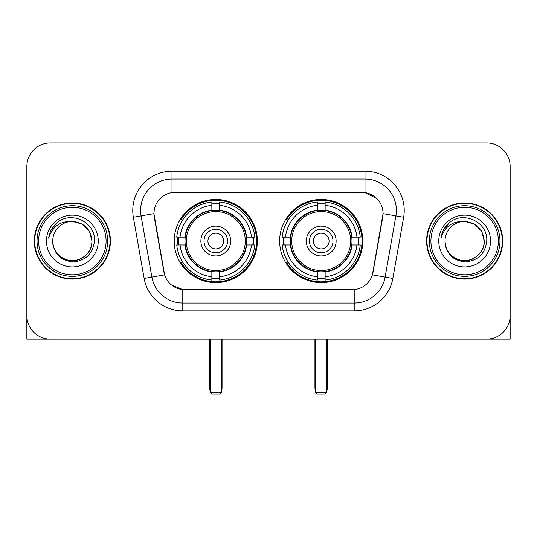 <?xml version="1.0" encoding="UTF-8"?>
<svg xmlns="http://www.w3.org/2000/svg" width="537" height="537" viewBox="0 0 537 537"><rect width="100%" height="100%" fill="white"/><g stroke="black" fill="none" stroke-linecap="round" stroke-linejoin="round"><path stroke-width="0.81" d="M279.643 241.039A41.584 41.584 0 0 0 321.227 282.623A41.584 41.584 0 0 0 362.804 241.039A41.584 41.584 0 0 0 321.227 199.455A41.584 41.584 0 0 0 279.643 241.039M174.196 241.039A41.584 41.584 0 0 0 215.773 282.623A41.584 41.584 0 0 0 257.357 241.039A41.584 41.584 0 0 0 215.773 199.455A41.584 41.584 0 0 0 174.196 241.039M153.951 213.578A21.185 21.185 0 0 0 154.273 217.257L163.96 272.178A21.185 21.185 0 0 0 184.822 289.685L352.178 289.685A21.185 21.185 0 0 0 373.04 272.178L382.727 217.257A21.185 21.185 0 0 0 361.864 192.394L175.136 192.394A21.185 21.185 0 0 0 153.951 213.578L154.186 210.444M177.928 244.966A38.053 38.053 0 0 1 177.928 237.119M283.375 244.966A38.053 38.053 0 0 1 283.375 237.119M34.301 241.039A38.053 38.053 0 0 0 72.354 279.092A38.053 38.053 0 0 0 110.407 241.039A38.053 38.053 0 0 0 72.354 202.986A38.053 38.053 0 0 0 34.301 241.039M426.593 241.039A38.053 38.053 0 0 0 464.646 279.092A38.053 38.053 0 0 0 502.699 241.039A38.053 38.053 0 0 0 464.646 202.986A38.053 38.053 0 0 0 426.593 241.039M171.994 171.209L365.006 171.209A39.228 39.228 0 0 1 403.636 217.25L392.842 278.448A39.228 39.228 0 0 1 354.212 310.869L182.788 310.869A39.228 39.228 0 0 1 144.158 278.448L133.364 217.25A39.228 39.228 0 0 1 171.994 171.209L171.994 179.056L365.006 179.056A31.381 31.381 0 0 1 395.91 215.894L385.116 277.085A31.381 31.381 0 0 1 354.212 303.022L182.788 303.022A31.381 31.381 0 0 1 151.884 277.085L141.09 215.894A31.381 31.381 0 0 1 171.994 179.056L171.994 192.629L361.864 192.394L365.006 192.629L376.84 198.596M352.178 289.685L184.822 289.685M182.788 310.869L182.788 289.584L171.478 284.959M395.91 215.894L383.049 213.625L372.389 274.843L385.116 277.085L395.91 215.894L403.636 217.25M144.158 278.448L164.611 274.843L153.951 213.625L141.09 215.894A31.381 31.381 0 0 1 140.613 210.444M373.04 272.178L372.913 272.843M164.087 272.843L163.96 272.178M510.15 166.504A23.534 23.534 0 0 0 486.616 142.97L50.384 142.97A23.534 23.534 0 0 0 26.85 166.504L26.85 315.575A23.534 23.534 0 0 0 50.384 339.109L486.616 339.109A23.534 23.534 0 0 0 510.15 315.575L510.15 166.504L510.15 339.109L419.142 339.109M26.85 166.504L26.85 339.109L117.858 339.109M486.616 142.97L50.384 142.97M50.384 339.109L486.616 339.109M106.091 241.039A33.737 33.737 0 0 0 72.354 207.302A33.737 33.737 0 0 0 38.617 241.039A33.737 33.737 0 0 0 72.354 274.776A33.737 33.737 0 0 0 106.091 241.039M107.662 241.039A35.308 35.308 0 0 0 72.354 205.731A35.308 35.308 0 0 0 37.046 241.039A35.308 35.308 0 0 0 72.354 276.347A35.308 35.308 0 0 0 107.662 241.039M110.018 241.039A37.657 37.657 0 0 0 72.354 203.382A37.657 37.657 0 0 0 34.697 241.039A37.657 37.657 0 0 0 72.354 278.696A37.657 37.657 0 0 0 110.018 241.039M91.968 241.039C90.807 229.124 84.269 222.587 72.354 221.425L82.161 224.05L89.343 231.232L91.968 241.039L89.343 231.232L82.161 224.05L72.354 221.425L82.161 224.05L89.343 231.232L91.968 241.039L89.343 231.232L82.161 224.05L72.354 221.425L82.161 224.05L89.343 231.232L91.968 241.039C92.639 255.545 74.771 265.855 62.547 258.029C56.278 254.102 53.009 248.436 52.74 241.039C53.68 253.833 60.547 260.787 73.347 261.908C85.913 260.552 92.948 253.598 94.445 241.039C95.901 222.358 71.421 210.484 57.318 222.513C52.398 226.627 49.511 231.85 48.666 238.186C52.364 226.507 60.265 220.915 72.354 221.425L82.161 224.05L89.343 231.232L91.968 241.039C92.639 255.545 74.771 265.855 62.547 258.029C56.278 254.102 53.009 248.436 52.74 241.039C52.076 255.545 69.938 265.855 82.161 258.029C88.437 254.102 91.706 248.436 91.968 241.039C91.706 248.436 88.437 254.102 82.161 258.029C69.938 265.855 52.076 255.545 52.74 241.039C53.009 248.436 56.278 254.102 62.547 258.029C74.771 265.855 92.639 255.545 91.968 241.039C92.639 255.545 74.771 265.855 62.547 258.029C56.278 254.102 53.009 248.436 52.74 241.039C53.009 248.436 56.278 254.102 62.547 258.029C74.771 265.855 92.639 255.545 91.968 241.039C91.706 248.436 88.437 254.102 82.161 258.029C69.938 265.855 52.076 255.545 52.74 241.039C52.076 255.545 69.938 265.855 82.161 258.029C88.437 254.102 91.706 248.436 91.968 241.039C91.706 248.436 88.437 254.102 82.161 258.029C69.938 265.855 52.076 255.545 52.74 241.039C53.009 248.436 56.278 254.102 62.547 258.029C74.771 265.855 92.639 255.545 91.968 241.039C91.706 248.436 88.437 254.102 82.161 258.029C69.938 265.855 52.076 255.545 52.74 241.039C53.009 248.436 56.278 254.102 62.547 258.029C74.771 265.855 92.639 255.545 91.968 241.039C92.639 255.545 74.771 265.855 62.547 258.029C56.278 254.102 53.009 248.436 52.74 241.039A19.614 19.614 0 0 1 72.354 221.425L82.161 224.05L89.343 231.232L91.968 241.039C92.753 256.263 73.18 266.379 61.231 257.196M46.464 241.039A25.89 25.89 0 0 0 72.354 266.929A25.89 25.89 0 0 0 98.244 241.039A25.89 25.89 0 0 0 72.354 215.149A25.89 25.89 0 0 0 46.464 241.039M57.311 222.519L51.525 229.4M51.169 230.064L51.686 229.118L51.169 230.064M246.282 244.966A30.757 30.757 0 0 0 219.7 210.538L219.7 210.162L219.7 210.538A30.757 30.757 0 0 0 185.272 244.966A30.757 30.757 0 0 0 246.282 244.966L246.651 244.966L246.282 244.966A30.757 30.757 0 0 1 219.7 271.541L219.7 276.756A35.932 35.932 0 0 0 251.497 244.966L254.807 244.966A39.228 39.228 0 0 1 219.7 280.072L219.7 276.756M178.714 244.966A37.268 37.268 0 0 1 178.714 237.119M219.7 203.979A37.268 37.268 0 0 0 211.853 203.979M252.84 237.119A37.268 37.268 0 0 1 252.84 244.966M251.497 237.119L254.807 237.119A39.228 39.228 0 0 0 219.7 202.006L219.7 210.162A31.126 31.126 0 0 1 246.651 237.119L251.497 237.119A35.932 35.932 0 0 0 219.7 205.322M180.056 244.966L176.747 244.966A39.228 39.228 0 0 0 211.853 280.072L211.853 271.917A31.126 31.126 0 0 1 184.903 244.966L180.056 244.966A35.932 35.932 0 0 0 211.853 276.756M251.497 244.966L246.651 244.966A31.126 31.126 0 0 1 219.7 271.917L219.7 271.541M246.282 237.119L246.651 237.119L246.282 237.119M185.272 244.966L184.903 244.966L185.272 244.966A30.757 30.757 0 0 0 211.853 271.541M219.7 278.099A37.268 37.268 0 0 1 211.853 278.099M211.853 205.322L211.853 202.006A39.228 39.228 0 0 0 176.747 237.119L184.903 237.119A31.126 31.126 0 0 1 211.853 210.162L211.853 205.322A35.932 35.932 0 0 0 180.056 237.119M211.853 210.538L211.853 210.162L211.853 210.538M245.275 241.039A29.501 29.501 0 0 1 215.773 270.541A29.501 29.501 0 0 1 186.279 241.039A29.501 29.501 0 0 1 215.773 211.538A29.501 29.501 0 0 1 245.275 241.039M230.682 241.039A14.908 14.908 0 0 0 215.773 226.131A14.908 14.908 0 0 0 200.872 241.039A14.908 14.908 0 0 0 215.773 255.948A14.908 14.908 0 0 0 230.682 241.039M227.547 241.039A11.767 11.767 0 0 0 215.773 229.272A11.767 11.767 0 0 0 204.006 241.039A11.767 11.767 0 0 0 215.773 252.806A11.767 11.767 0 0 0 227.547 241.039M223.62 241.039A7.847 7.847 0 0 1 215.773 248.886A7.847 7.847 0 0 1 207.933 241.039A7.847 7.847 0 0 1 215.773 233.192A7.847 7.847 0 0 1 223.62 241.039A7.847 7.847 0 0 1 215.773 248.886A7.847 7.847 0 0 1 207.933 241.039A7.847 7.847 0 0 1 215.773 233.192A7.847 7.847 0 0 1 223.62 241.039M182.761 219.855L180.909 219.855A40.799 40.799 0 0 1 256.572 241.039A40.799 40.799 0 0 1 180.909 262.224L182.761 262.224M210.282 339.109L210.282 392.466L221.271 392.466L221.271 339.109M210.282 392.466L211.853 394.03L219.7 394.03L221.271 392.466M351.728 244.966A30.757 30.757 0 0 0 325.147 210.538L325.147 210.162L325.147 210.538A30.757 30.757 0 0 0 290.718 244.966A30.757 30.757 0 0 0 351.728 244.966L352.097 244.966L351.728 244.966A30.757 30.757 0 0 1 325.147 271.541L325.147 276.756A35.932 35.932 0 0 0 356.944 244.966L360.253 244.966A39.228 39.228 0 0 1 325.147 280.072L325.147 276.756M284.16 244.966A37.268 37.268 0 0 1 284.16 237.119M325.147 203.979A37.268 37.268 0 0 0 317.3 203.979M358.286 237.119A37.268 37.268 0 0 1 358.286 244.966M356.944 237.119L360.253 237.119A39.228 39.228 0 0 0 325.147 202.006L325.147 210.162A31.126 31.126 0 0 1 352.097 237.119L356.944 237.119A35.932 35.932 0 0 0 325.147 205.322M285.503 244.966L282.193 244.966A39.228 39.228 0 0 0 317.3 280.072L317.3 271.917A31.126 31.126 0 0 1 290.349 244.966L285.503 244.966A35.932 35.932 0 0 0 317.3 276.756M356.944 244.966L352.097 244.966A31.126 31.126 0 0 1 325.147 271.917L325.147 271.541M351.728 237.119L352.097 237.119L351.728 237.119M290.718 244.966L290.349 244.966L290.718 244.966A30.757 30.757 0 0 0 317.3 271.541M325.147 278.099A37.268 37.268 0 0 1 317.3 278.099M317.3 205.322L317.3 202.006A39.228 39.228 0 0 0 282.193 237.119L290.349 237.119A31.126 31.126 0 0 1 317.3 210.162L317.3 205.322A35.932 35.932 0 0 0 285.503 237.119M317.3 210.538L317.3 210.162L317.3 210.538M350.721 241.039A29.501 29.501 0 0 1 321.227 270.541A29.501 29.501 0 0 1 291.725 241.039A29.501 29.501 0 0 1 321.227 211.538A29.501 29.501 0 0 1 350.721 241.039M336.128 241.039A14.908 14.908 0 0 0 321.227 226.131A14.908 14.908 0 0 0 306.318 241.039A14.908 14.908 0 0 0 321.227 255.948A14.908 14.908 0 0 0 336.128 241.039M332.994 241.039A11.767 11.767 0 0 0 321.227 229.272A11.767 11.767 0 0 0 309.453 241.039A11.767 11.767 0 0 0 321.227 252.806A11.767 11.767 0 0 0 332.994 241.039M329.067 241.039A7.847 7.847 0 0 1 321.227 248.886A7.847 7.847 0 0 1 313.38 241.039A7.847 7.847 0 0 1 321.227 233.192A7.847 7.847 0 0 1 329.067 241.039A7.847 7.847 0 0 1 321.227 248.886A7.847 7.847 0 0 1 313.38 241.039A7.847 7.847 0 0 1 321.227 233.192A7.847 7.847 0 0 1 329.067 241.039M288.208 219.855L286.355 219.855A40.799 40.799 0 0 1 362.019 241.039A40.799 40.799 0 0 1 286.355 262.224L288.208 262.224M315.729 339.109L315.729 392.466L326.718 392.466L326.718 339.109M315.729 392.466L317.3 394.03L325.147 394.03L326.718 392.466M498.383 241.039A33.737 33.737 0 0 0 464.646 207.302A33.737 33.737 0 0 0 430.909 241.039A33.737 33.737 0 0 0 464.646 274.776A33.737 33.737 0 0 0 498.383 241.039M499.954 241.039A35.308 35.308 0 0 0 464.646 205.731A35.308 35.308 0 0 0 429.338 241.039A35.308 35.308 0 0 0 464.646 276.347A35.308 35.308 0 0 0 499.954 241.039M502.303 241.039A37.657 37.657 0 0 0 464.646 203.382A37.657 37.657 0 0 0 426.982 241.039A37.657 37.657 0 0 0 464.646 278.696A37.657 37.657 0 0 0 502.303 241.039M445.032 241.039A19.614 19.614 0 0 1 464.646 221.425C476.554 222.587 483.092 229.124 484.26 241.039L481.629 231.232L474.453 224.05L464.646 221.425L474.453 224.05L481.629 231.232L484.26 241.039L481.629 231.232L474.453 224.05L464.646 221.425L474.453 224.05L481.629 231.232L484.26 241.039L481.629 231.232L474.453 224.05L464.646 221.425L474.453 224.05L481.629 231.232L484.26 241.039L481.629 231.232L474.453 224.05L464.646 221.425L474.453 224.05L481.629 231.232L484.26 241.039C484.924 255.545 467.062 265.855 454.839 258.029C448.563 254.102 445.294 248.436 445.032 241.039C445.972 253.833 452.839 260.787 465.639 261.908C478.205 260.552 485.233 253.598 486.737 241.039C488.193 222.358 463.713 210.484 449.603 222.513C444.683 226.627 441.803 231.85 440.958 238.186C444.656 226.507 452.55 220.915 464.646 221.425L474.453 224.05L481.629 231.232L484.26 241.039C484.924 255.545 467.062 265.855 454.839 258.029C448.563 254.102 445.294 248.436 445.032 241.039C444.361 255.545 462.229 265.855 474.453 258.029C480.722 254.102 483.991 248.436 484.26 241.039C483.991 248.436 480.722 254.102 474.453 258.029C462.229 265.855 444.361 255.545 445.032 241.039C445.294 248.436 448.563 254.102 454.839 258.029C467.062 265.855 484.924 255.545 484.26 241.039C484.924 255.545 467.062 265.855 454.839 258.029C448.563 254.102 445.294 248.436 445.032 241.039C445.294 248.436 448.563 254.102 454.839 258.029C467.062 265.855 484.924 255.545 484.26 241.039C483.991 248.436 480.722 254.102 474.453 258.029C462.229 265.855 444.361 255.545 445.032 241.039C444.361 255.545 462.229 265.855 474.453 258.029C480.722 254.102 483.991 248.436 484.26 241.039C484.924 255.545 467.062 265.855 454.839 258.029C448.563 254.102 445.294 248.436 445.032 241.039C444.361 255.545 462.229 265.855 474.453 258.029C480.722 254.102 483.991 248.436 484.26 241.039C484.924 255.545 467.062 265.855 454.839 258.029C448.563 254.102 445.294 248.436 445.032 241.039C445.294 248.436 448.563 254.102 454.839 258.029C467.062 265.855 484.924 255.545 484.26 241.039C485.045 256.263 465.465 266.379 453.523 257.196M438.756 241.039A25.89 25.89 0 0 0 464.646 266.929A25.89 25.89 0 0 0 490.536 241.039A25.89 25.89 0 0 0 464.646 215.149A25.89 25.89 0 0 0 438.756 241.039M449.597 222.519L443.817 229.4M443.455 230.064L443.978 229.118L443.455 230.064M365.006 171.209L365.006 192.629M354.212 289.584L354.212 310.869M133.364 217.25L141.09 215.894M385.116 277.085L392.842 278.448M209.497 339.109L209.497 387.754L210.282 387.754M215.773 248.886A7.847 7.847 0 0 1 207.933 241.039A7.847 7.847 0 0 1 215.773 233.192M221.271 387.754L222.056 387.754L222.056 339.109M211.853 278.455A37.617 37.617 0 0 0 219.7 278.455M253.189 244.966A37.617 37.617 0 0 0 253.189 237.119M219.7 203.624A37.617 37.617 0 0 0 211.853 203.624M314.944 339.109L314.944 387.754L315.729 387.754M321.227 248.886A7.847 7.847 0 0 1 313.38 241.039A7.847 7.847 0 0 1 321.227 233.192M326.718 387.754L327.503 387.754L327.503 339.109M317.3 278.455A37.617 37.617 0 0 0 325.147 278.455M358.635 244.966A37.617 37.617 0 0 0 358.635 237.119M325.147 203.624A37.617 37.617 0 0 0 317.3 203.624M209.497 387.754A6.276 6.276 0 0 0 210.282 390.795M221.271 390.795A6.276 6.276 0 0 0 222.056 387.754M314.944 387.754A6.276 6.276 0 0 0 315.729 390.795M326.718 390.795A6.276 6.276 0 0 0 327.503 387.754"/></g></svg>

